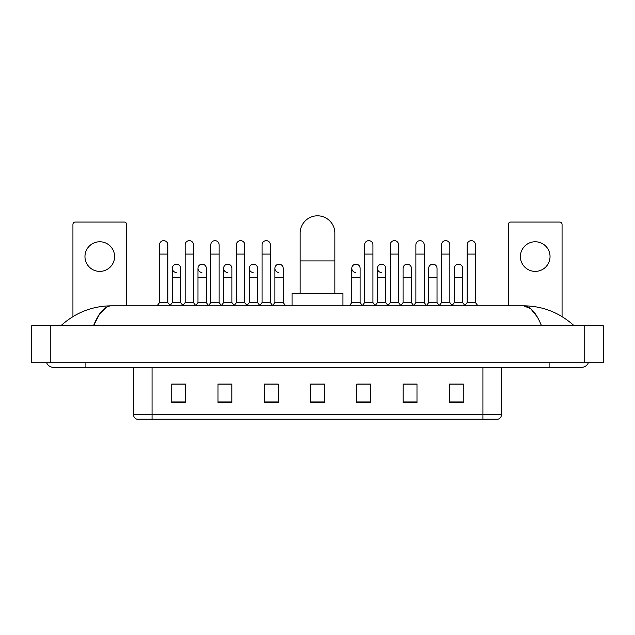 <?xml version="1.0" encoding="UTF-8"?>
<svg xmlns="http://www.w3.org/2000/svg" width="635" height="635" viewBox="0 0 635 635"><rect width="100%" height="100%" fill="white"/><g stroke="black" fill="none" stroke-linecap="round" stroke-linejoin="round"><path stroke-width="0.95" d="M482.933 419.187L482.933 414.75L501.444 414.75C501.317 416.965 500.205 418.449 498.11 419.187L136.89 419.187A4.628 4.628 0 0 1 133.556 414.75L133.556 367.363M463.264 402.574L463.264 384.064L449.382 384.064L449.382 402.574L463.264 402.574M416.989 402.574L416.989 384.064L403.106 384.064L403.106 402.574L416.989 402.574M370.713 402.574L370.713 384.064L356.83 384.064L356.83 402.574L370.713 402.574M185.618 402.574L185.618 384.064L171.736 384.064L171.736 402.574L185.618 402.574M231.894 402.574L231.894 384.064L218.011 384.064L218.011 402.574L231.894 402.574M278.17 402.574L278.17 384.064L264.287 384.064L264.287 402.574L278.17 402.574M324.437 402.574L324.437 384.064L310.563 384.064L310.563 402.574L324.437 402.574M415.417 384.159L411.853 384.159M449.382 384.159L463.129 384.159M453.874 384.159L450.31 384.159M274.415 384.159L270.851 384.159M223.147 384.159L219.583 384.159M184.69 384.159L181.126 384.159M171.871 384.159L185.618 384.159M364.149 384.159L360.585 384.159M324.437 384.159L310.563 384.159M278.17 384.159L264.287 384.159M231.894 384.159L218.011 384.159M370.713 384.159L356.83 384.159M416.989 384.159L403.106 384.159M85.892 362.736L85.892 367.363L581.501 367.363A7.406 7.406 0 0 0 588.367 362.736A7.406 7.406 0 0 1 581.501 367.363A7.406 7.406 0 0 0 588.367 362.736A7.406 7.406 0 0 1 581.501 367.363M46.633 362.736A7.406 7.406 0 0 0 53.499 367.363A7.406 7.406 0 0 1 46.633 362.736A7.406 7.406 0 0 0 53.499 367.363L85.892 367.363M541.48 325.715C536.17 312.642 530.209 306.014 523.589 305.816L111.411 305.816C104.791 306.014 98.83 312.65 93.52 325.715L99.751 313.746L106.601 307.118M50.26 325.715L603.25 325.715L603.25 362.736L31.75 362.736L31.75 325.715L50.26 325.715L50.26 362.736M603.25 325.715L603.25 362.736M572.524 324.287L574.096 325.715C559.53 312.595 542.695 305.967 523.589 305.816L530.638 308.642L537.242 316.873M62.476 324.287L60.904 325.715C75.398 312.626 92.234 305.991 111.411 305.816M99.774 241.768A14.811 14.811 0 0 0 84.963 256.58A14.811 14.811 0 0 0 99.774 271.383A14.811 14.811 0 0 0 114.586 256.58A14.811 14.811 0 0 0 99.774 241.768M126.611 305.816L126.611 224.369A2.31 2.31 0 0 0 124.301 222.059L75.247 222.059A2.31 2.31 0 0 0 72.938 224.369L72.938 316.595M300.149 293.322L300.149 233.164A17.351 17.351 0 0 1 317.5 215.813A17.351 17.351 0 0 1 334.851 233.164A17.351 17.351 0 0 0 317.5 215.813M334.851 293.322L334.851 233.164M342.948 305.816L342.948 293.322L292.052 293.322L292.052 305.816M159.52 254.079L167.846 254.079L167.846 302.577L159.52 302.577L159.52 244.824A4.167 4.167 0 0 1 163.941 240.665A4.167 4.167 0 0 1 167.846 244.824A4.167 4.167 0 0 0 163.941 240.665M159.52 302.577L157.083 305.816M167.846 302.577L170.275 305.816M185.15 254.079L193.484 254.079L193.484 302.577L185.15 302.577L185.15 244.824A4.167 4.167 0 0 1 189.579 240.665A4.167 4.167 0 0 1 193.484 244.824A4.167 4.167 0 0 0 189.579 240.665M185.15 302.577L182.721 305.816M193.484 302.577L195.913 305.816M210.788 254.079L219.123 254.079L219.123 302.577L210.788 302.577L210.788 244.824A4.167 4.167 0 0 1 215.217 240.665A4.167 4.167 0 0 1 219.123 244.824A4.167 4.167 0 0 0 215.217 240.665M210.788 302.577L208.359 305.816M219.123 302.577L221.552 305.816M236.426 254.079L244.753 254.079L244.753 302.577L236.426 302.577L236.426 244.824A4.167 4.167 0 0 1 240.855 240.665A4.167 4.167 0 0 1 244.753 244.824A4.167 4.167 0 0 0 240.855 240.665M236.426 302.577L233.998 305.816M244.753 302.577L247.182 305.816M262.065 254.079L270.391 254.079L270.391 302.577L262.065 302.577L262.065 244.824A4.167 4.167 0 0 1 266.486 240.665A4.167 4.167 0 0 1 270.391 244.824A4.167 4.167 0 0 0 266.486 240.665M262.065 302.577L259.636 305.816M270.391 302.577L272.82 305.816M364.609 254.079L372.935 254.079L372.935 302.577L364.609 302.577L364.609 244.824A4.167 4.167 0 0 1 369.038 240.665A4.167 4.167 0 0 1 372.935 244.824A4.167 4.167 0 0 0 369.038 240.665M364.609 302.577L362.18 305.816M372.935 302.577L375.364 305.816M390.247 254.079L398.574 254.079L398.574 302.577L390.247 302.577L390.247 244.824A4.167 4.167 0 0 1 394.668 240.665A4.167 4.167 0 0 1 398.574 244.824A4.167 4.167 0 0 0 394.668 240.665M390.247 302.577L387.818 305.816M398.574 302.577L401.002 305.816M415.877 254.079L424.212 254.079L424.212 302.577L415.877 302.577L415.877 244.824A4.167 4.167 0 0 1 420.306 240.665A4.167 4.167 0 0 1 424.212 244.824A4.167 4.167 0 0 0 420.306 240.665M415.877 302.577L413.448 305.816M424.212 302.577L426.641 305.816M441.515 254.079L449.85 254.079L449.85 302.577L441.515 302.577L441.515 244.824A4.167 4.167 0 0 1 445.945 240.665A4.167 4.167 0 0 1 449.85 244.824A4.167 4.167 0 0 0 445.945 240.665M441.515 302.577L439.087 305.816M449.85 302.577L452.279 305.816M467.154 254.079L475.48 254.079L475.48 302.577L467.154 302.577L467.154 244.824A4.167 4.167 0 0 1 471.583 240.665A4.167 4.167 0 0 1 475.48 244.824A4.167 4.167 0 0 0 471.583 240.665M467.154 302.577L464.725 305.816M475.48 302.577L477.917 305.816M176.236 272.486A4.167 4.167 0 0 1 172.331 268.335A4.167 4.167 0 0 1 176.76 264.176A4.167 4.167 0 0 1 180.665 268.335L180.665 277.59L172.331 277.59L172.331 268.335M180.665 277.59L180.665 302.577L172.331 302.577L172.331 277.59M172.331 302.577L170.093 305.57M180.665 302.577L182.912 305.57M201.874 272.486A4.167 4.167 0 0 1 197.969 268.335A4.167 4.167 0 0 1 202.398 264.176A4.167 4.167 0 0 1 206.304 268.335L206.304 277.59L197.969 277.59L197.969 268.335M206.304 277.59L206.304 302.577L197.969 302.577L197.969 277.59M197.969 302.577L195.723 305.57M206.304 302.577L208.542 305.57M227.513 272.486A4.167 4.167 0 0 1 223.607 268.335A4.167 4.167 0 0 1 228.036 264.176A4.167 4.167 0 0 1 231.934 268.335L231.934 277.59L223.607 277.59L223.607 268.335M231.934 277.59L231.934 302.577L223.607 302.577L223.607 277.59M223.607 302.577L221.361 305.57M231.934 302.577L234.18 305.57M253.151 272.486A4.167 4.167 0 0 1 249.245 268.335A4.167 4.167 0 0 1 253.667 264.176A4.167 4.167 0 0 1 257.572 268.335L257.572 277.59L249.245 277.59L249.245 268.335M257.572 277.59L257.572 302.577L249.245 302.577L249.245 277.59M249.245 302.577L246.999 305.57M257.572 302.577L259.818 305.57M278.781 272.486A4.167 4.167 0 0 1 274.884 268.335A4.167 4.167 0 0 1 279.305 264.176A4.167 4.167 0 0 1 283.21 268.335L283.21 277.59L274.884 277.59L274.884 268.335M283.21 277.59L283.21 302.577L274.884 302.577L274.884 277.59M274.884 302.577L272.637 305.57M283.21 302.577L285.639 305.816M355.695 272.486A4.167 4.167 0 0 1 351.79 268.335A4.167 4.167 0 0 1 356.219 264.176A4.167 4.167 0 0 1 360.116 268.335L360.116 277.59L351.79 277.59L351.79 268.335M360.116 277.59L360.116 302.577L351.79 302.577L351.79 277.59M351.79 302.577L349.361 305.816M360.116 302.577L362.363 305.57M381.333 272.486A4.167 4.167 0 0 1 377.428 268.335A4.167 4.167 0 0 1 381.849 264.176A4.167 4.167 0 0 1 385.755 268.335L385.755 277.59L377.428 277.59L377.428 268.335M385.755 277.59L385.755 302.577L377.428 302.577L377.428 277.59M377.428 302.577L375.182 305.57M385.755 302.577L388.001 305.57M403.066 268.335A4.167 4.167 0 0 1 407.487 264.176A4.167 4.167 0 0 1 411.393 268.335L411.393 277.59L403.066 277.59L403.066 268.335M411.393 277.59L411.393 302.577L403.066 302.577L403.066 277.59M403.066 302.577L400.82 305.57M411.393 302.577L413.639 305.57M428.696 268.335A4.167 4.167 0 0 1 433.126 264.176A4.167 4.167 0 0 1 437.031 268.335L437.031 277.59L428.696 277.59L428.696 268.335M437.031 277.59L437.031 302.577L428.696 302.577L428.696 277.59M428.696 302.577L426.458 305.57M437.031 302.577L439.277 305.57M454.335 268.335A4.167 4.167 0 0 1 458.764 264.176A4.167 4.167 0 0 1 462.669 268.335L462.669 277.59L454.335 277.59L454.335 268.335M462.669 277.59L462.669 302.577L454.335 302.577L454.335 277.59M454.335 302.577L452.088 305.57M462.669 302.577L464.907 305.57M535.226 241.768A14.811 14.811 0 0 0 520.414 256.58A14.811 14.811 0 0 0 535.226 271.383A14.811 14.811 0 0 0 550.037 256.58A14.811 14.811 0 0 0 535.226 241.768M562.062 316.595L562.062 224.369A2.31 2.31 0 0 0 559.753 222.059L510.699 222.059A2.31 2.31 0 0 0 508.389 224.369L508.389 305.816M133.556 414.75L152.067 414.75L152.067 419.187M152.067 367.363L152.067 414.75L482.933 414.75L482.933 367.363M324.437 401.931L310.563 401.931M278.17 401.931L264.287 401.931M231.894 401.931L218.011 401.931M185.618 401.931L171.736 401.931M370.713 401.931L356.83 401.931M416.989 401.931L403.106 401.931M463.264 401.931L449.382 401.931M549.108 362.736L549.108 367.363M584.74 325.715L584.74 362.736M300.149 260.929L334.851 260.929M501.444 414.75L501.444 367.363M167.846 254.079L167.846 244.824M193.484 254.079L193.484 244.824M219.123 254.079L219.123 244.824M244.753 254.079L244.753 244.824M270.391 254.079L270.391 244.824M372.935 254.079L372.935 244.824M398.574 254.079L398.574 244.824M424.212 254.079L424.212 244.824M449.85 254.079L449.85 244.824M475.48 254.079L475.48 244.824"/></g></svg>
